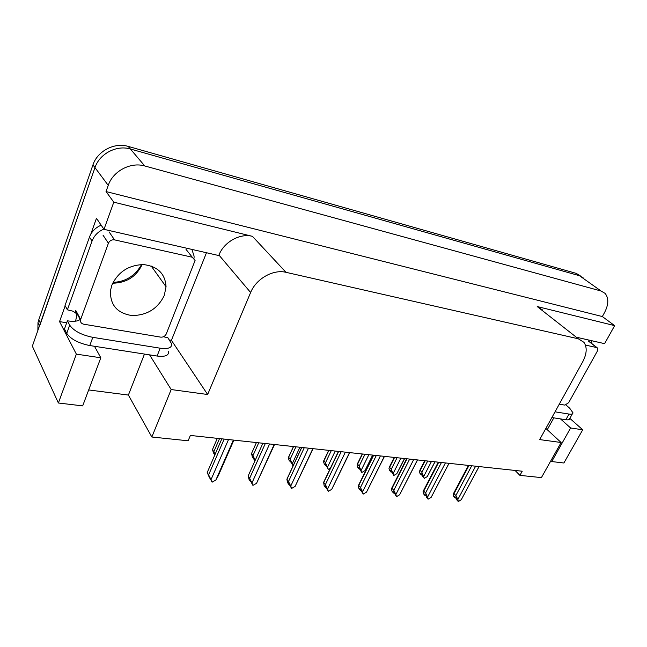 <?xml version="1.0" encoding="UTF-8"?>
<svg xmlns="http://www.w3.org/2000/svg" width="647" height="647" viewBox="0 0 647 647"><rect width="100%" height="100%" fill="white"/><g stroke="black" fill="none" stroke-linecap="round" stroke-linejoin="round"><path stroke-width="0.97" d="M94.486 346.282L100.811 357.783L76.354 354.127L58.376 403L32.35 346.177L94.98 167.622C99.509 153.703 116.67 144.766 130.379 149.004L579.526 275.735L583.537 278.105L579.526 275.735L130.379 149.004C116.67 144.766 99.509 153.703 94.98 167.622L39.621 326.007M206.474 252.742L171.423 340.322L169.344 339.974M66.698 322.796L59.54 321.599L65.201 305.764M90.798 234.165L96.468 218.29L103.989 229.337L218.751 255.541L218.945 255.055C223.935 241.962 240.158 232.977 252.443 236.349L113.799 202.171L103.989 229.337M577.852 337.556L604.605 343.662L614.65 325.635L537.204 306.541L542.801 310.107M602.341 316.553L106.027 191.561L108.235 185.382C112.99 171.059 130.718 161.734 144.774 165.972L601.063 291.013L605.082 293.374C608.851 298.065 608.698 304.422 604.605 312.436L602.341 316.553L614.65 325.635M550.88 460.737L551.737 461.554L563.893 462.993L582.721 429.786L569.845 418.383M76.354 354.127L59.54 321.599M113.799 202.171L106.027 191.561M58.376 403L82.67 405.887L100.811 357.783M515.052 470.442L519.913 475.367L541.41 477.607L561.119 442.508L539.687 439.596L582.753 361.722C586.861 353.836 587.266 347.374 583.966 342.344L578.353 338.81L285.998 272.322C273.244 269.063 256.099 278.76 250.632 292.509L207.638 394.5L171.423 340.322M88.679 389.947L128.389 395.058L151.843 437.008L188.123 440.793L190.38 435.439L522.21 471.218L519.913 475.367M207.638 394.5L171.18 389.543L149.586 354.863M545.866 428.427L561.119 442.508M582.721 429.786L570.605 427.974L560.48 418.9M151.843 437.008L171.18 389.543M547.257 429.705L553.816 417.857M551.737 461.554L570.605 427.974M128.389 395.058L144.475 354.071M37.874 330.439L37.979 322.61L38.755 319.828L92.95 164.896C97.438 151.042 114.511 142.162 128.171 146.392L576.178 273.358L580.189 275.727M214.933 454.712L213.591 453.143L212.467 449.6L213.825 451.768L219.535 438.585M217.327 438.342L212.467 449.6M213.825 451.768L215.127 454.267M233.381 440.073L215.855 480.05L212.103 482.177L209.863 477.955M209.644 478.093L207.21 472.52L208.617 474.858L224.177 439.078M215.855 480.05L218.298 475.666L233.882 440.13M208.617 474.858L211.011 479.662L228.52 439.548M212.103 482.177L211.011 479.662M221.824 438.828L207.21 472.52M565.996 404.998L569.732 408.265L572.967 412.802C572.902 414.023 571.584 414.452 569.02 414.072L555.053 411.824M572.393 413.837L569.821 418.415C569.748 419.66 568.422 420.097 565.85 419.733L551.883 417.558M591.609 340.702L591.965 343.703M254.975 460.818L252.362 456.936L251.513 453.498L252.961 455.634L258.711 442.807M256.43 442.556L251.529 453.507L256.406 442.556M255.233 460.243L252.961 455.634M293.059 465.929L291.215 462.508L289.209 460.543L288.384 458.23L288.635 457.227L290.131 459.305L295.914 446.818M293.56 446.559L288.635 457.227M293.075 465.905L292.282 463.664L299.909 447.247M290.131 459.305L292.282 463.664M325.481 462.799L328.304 469.31L326.436 465.913L325.085 464.134L325.611 465.743L324.268 463.972L323.532 461.715L323.937 460.761L325.481 462.799L331.288 450.627M328.878 450.369L323.937 460.761M327.576 467.053L335.227 451.056M328.304 469.31L330.366 468.258M325.611 465.743L325.959 465.29M274.191 444.473L256.544 483.317L252.92 485.387L250.599 481.142M250.332 481.4L249.046 479.419L248.149 475.998L249.637 478.279L265.31 443.518M256.544 483.317L274.53 444.513M249.637 478.279L251.958 482.945L269.589 443.979M252.92 485.387L251.958 482.945M262.876 443.252L248.149 475.998L262.876 443.252M312.849 448.646L295.105 486.407L291.619 488.436L288.295 482.84L288.91 484.53L289.217 484.174M288.91 484.53L287.559 482.597L286.872 479.225L288.505 481.514L304.268 447.716M295.105 486.407L313.099 448.67M288.505 481.514L290.754 486.059L308.482 448.169M291.619 488.436L290.754 486.059M301.769 447.449L286.953 479.281M325.764 487.32L326.169 487.474M349.509 452.593L331.717 489.35L328.344 491.324L324.988 485.865L325.53 487.506L325.878 487.078M325.53 487.506L324.131 485.614L323.621 482.314L325.401 484.587L341.212 451.703M331.717 489.35L349.703 452.617M325.401 484.587L327.584 489.019L345.369 452.148M328.344 491.324L327.584 489.019M338.648 451.428L323.783 482.403M360.565 490.167L361.034 490.24M384.326 456.353L366.509 492.141L363.242 494.073L359.869 488.736L360.347 490.337L360.727 489.844M360.347 490.337L358.907 488.485L358.236 486.237L358.543 485.266L360.46 487.506L376.303 455.488M366.509 492.141L384.472 456.37M360.46 487.506L362.579 491.825L380.396 455.925M363.242 494.073L362.579 491.825M373.683 455.205L358.794 485.371M160.189 348.207L92.82 337.346C81.498 334.992 73.798 330.932 69.706 325.166L67.409 320.823L64.465 328.991L66.746 333.375C70.79 339.182 78.473 343.242 89.771 345.547L157.075 356.036L160.189 348.207C168.511 349.226 172.28 347.69 171.487 343.597L167.872 337.758L163.481 336.747M79.904 318.898L79.338 318.801M79.824 319.683C77.462 321.365 73.329 321.745 67.409 320.823M168.414 351.281C169.174 355.421 165.397 357.007 157.075 356.036M101.15 225.172C95.457 227.655 91.567 231.618 89.472 237.061L65.032 305.449L67.385 309.824L72.715 311.126L77.114 313.819L75.578 321.171M89.472 237.061L92.052 241.064C94.163 235.589 98.085 231.602 103.819 229.087M191.908 249.41L194.068 256.058L194.06 258.177M92.052 241.064L67.385 309.824M585.422 345.053L596.793 347.593L597.569 348.062L597.407 351.022L568.681 402.677L564.863 405.111L559.283 404.173M164.289 295.42C157.771 308.756 146.95 315.461 131.818 315.542C117.099 313.205 109.99 304.891 110.483 290.584L111.858 285.19C118.045 271.975 128.567 265.1 143.44 264.566C157.682 266.305 165.22 273.697 166.053 286.742L164.289 295.42M108.413 243.207C109.658 240.635 111.696 239.527 114.551 239.875L192.296 257.239L195.079 260.49L166.279 333.941C165.098 336.254 163.23 337.313 160.666 337.136L83.657 324.187C81.304 323.613 80.252 322.198 80.487 319.942L108.413 243.207L102.994 235.144M77.745 314.968C76.063 314.159 75.343 312.849 75.586 311.045L80.487 319.942M359.15 466.123L361.827 472.472L358.592 467.409L359.053 468.978L357.67 467.239L357.023 465.047L357.556 464.125L359.15 466.123L364.965 454.259M362.506 454L357.556 464.125M361.188 470.272L368.855 454.679M361.827 472.472L364.965 470.636L372.801 455.108M372.632 455.092L364.965 470.636M359.053 468.978L359.433 468.468M391.249 469.293L393.797 475.488L391.961 472.245L390.537 470.539L390.942 472.059L389.526 470.361L388.952 468.218L389.607 467.328L391.249 469.293L397.064 457.72M394.565 457.453L389.607 467.328M393.222 473.345L400.897 458.141M393.797 475.488L396.829 473.693L404.634 458.537M404.504 458.529L396.829 473.693M391.492 471.687L391.289 472.092L391.678 471.914M390.942 472.059L391.346 471.509M421.884 472.318L424.303 478.368L422.847 476.685L422.491 475.197L421.035 473.523L421.391 475.003L419.943 473.337L419.442 471.251L420.21 470.393L421.884 472.318L427.699 461.028M425.168 460.753L420.21 470.393M423.809 476.281L431.476 461.432M424.303 478.368L427.255 476.613L435.019 461.812M434.921 461.804L427.255 476.613M421.957 474.583L421.723 475.035L422.159 474.817M421.391 475.003L421.82 474.421M393.691 492.877L394.217 492.885M417.444 459.92L399.62 494.801L396.457 496.686L394.549 493.297L393.061 491.469L393.481 493.03L393.886 492.488M393.481 493.03L392.009 491.21L391.419 489.035L391.767 488.089L393.813 490.289L409.672 459.079M399.62 494.801L417.55 459.936M393.813 490.289L395.875 494.502L413.7 459.516M396.457 496.686L395.875 494.502M407.012 458.796L392.106 488.194M425.257 495.456L425.831 495.408M425.637 495.181L425.402 495.626M448.978 463.325L431.169 497.333L428.104 499.177L426.583 497.381L426.219 495.869L424.699 494.082L425.063 495.594L425.491 495.012M425.063 495.594L423.55 493.815L423.041 491.688L423.413 490.79L425.597 492.933L441.44 462.508M431.169 497.333L449.05 463.333M425.597 492.933L427.594 497.05L445.411 462.937M428.104 499.177L427.594 497.05M438.739 462.217L423.85 490.887M455.383 497.915L455.989 497.818M455.779 497.583L455.52 498.069M479.039 466.56L461.254 499.751L458.294 501.554L456.742 499.791L456.426 498.319L454.873 496.564L455.197 498.044L455.642 497.43M455.197 498.044L453.652 496.298L453.207 494.227L453.596 493.378L455.9 495.465L471.72 465.775M461.254 499.751L479.087 466.568M455.9 495.465L457.85 499.476L475.634 466.196M458.294 501.554L457.85 499.476M468.994 465.476L454.121 493.451M601.063 291.013L576.178 273.358M144.774 165.972L128.171 146.392M108.235 185.382L92.95 164.896M285.998 272.322L252.443 236.349M578.353 338.81L537.204 306.541M250.632 292.509L218.945 255.055M38.755 319.828L40.405 323.217M565.85 419.733L569.02 414.072M92.82 337.346L89.771 345.547M69.706 325.166L66.746 333.375M596.793 347.593L588.163 340.88M142.13 264.542C136.331 276.673 126.513 282.901 112.683 283.216M165.947 284.114L165.446 285.885M114.551 239.875L109.052 231.861M80.657 319.319L75.756 310.423M192.296 257.239L186.021 249.378M37.979 322.61L39.507 325.773M293.463 446.551L288.554 457.178M328.692 450.352L323.775 460.688M301.664 447.433L286.872 479.225M338.454 451.404L323.621 482.314M373.4 455.173L358.543 485.266M597.116 347.706L588.932 341.349M166.053 286.742L151.163 265.982M113.12 282.31C123.011 282.084 134.325 277.587 141.531 264.55M362.247 453.968L357.314 464.045M394.225 457.421L389.292 467.255M424.747 460.713L419.806 470.329M406.631 458.755L391.767 488.089M438.278 462.168L423.413 490.79M468.452 465.419L453.596 493.378"/></g></svg>
